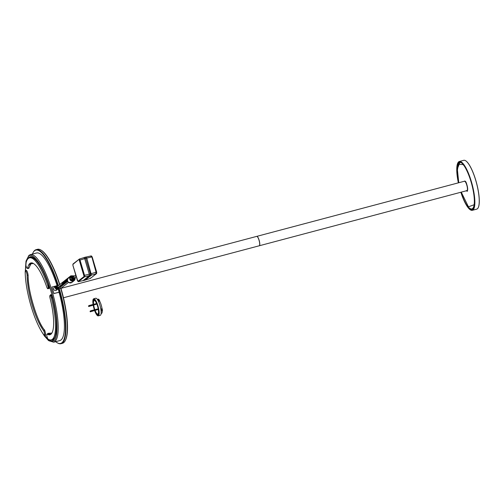 <?xml version="1.0" encoding="UTF-8"?>
<svg xmlns="http://www.w3.org/2000/svg" width="504" height="504" viewBox="0 0 504 504"><rect width="100%" height="100%" fill="white"/><g stroke="black" fill="none" stroke-linecap="round" stroke-linejoin="round"><path stroke-width="0.76" d="M32.439 254.085A48.271 12.424 75.1 0 1 33.069 252.655L33.289 252.246A48.623 12.512 75.1 0 1 34.807 250.331A48.623 12.512 75.1 0 1 36.061 249.694L37.46 249.322A48.623 12.512 75.1 0 1 41.133 250.16L41.53 250.412A48.271 12.424 75.1 0 1 59.793 284.508M60.19 285.774A48.271 12.424 75.1 0 1 60.449 286.625M41.133 250.16A48.623 12.512 75.1 0 1 59.585 284.672M59.976 285.938A48.623 12.512 75.1 0 1 60.272 286.902M36.061 249.694A48.623 12.512 75.1 0 1 58.338 285.554M58.962 287.582A48.623 12.512 75.1 0 1 62.269 343.048A48.623 12.512 75.1 0 1 61.015 343.684A48.623 12.512 75.1 0 1 57.343 342.84L56.946 342.594A48.271 12.424 75.1 0 1 55.692 341.668M60.726 288.427A48.623 12.512 75.1 0 1 65.186 340.761A48.623 12.512 75.1 0 1 63.674 342.676A48.623 12.512 75.1 0 1 62.42 343.312L61.015 343.684M33.069 252.655A48.271 12.424 75.1 0 1 34.574 250.753A48.271 12.424 75.1 0 1 57.859 285.466M58.477 288.351L56.347 288.975L58.659 288.055A48.271 12.424 75.1 0 1 61.841 342.796A48.271 12.424 75.1 0 1 56.946 342.594M60.946 288.288A48.271 12.424 75.1 0 1 65.407 340.345L65.186 340.761M29.635 257.802A42.657 10.981 75.1 0 1 30.656 257.305C36.307 257.802 42.286 267.013 48.598 284.924L48.605 284.892C42.796 266.849 32.867 252.983 29.018 257.55L27.903 258.842M57.355 285.573L56.549 286.152L56.687 288.074L56.391 286.215L57.11 285.648A45.31 11.661 -104.9 0 0 36.578 252.983L30.385 254.627A45.31 11.661 75.1 0 1 52.624 293.019A45.31 11.661 75.1 0 1 54.81 341.618A45.31 11.661 75.1 0 1 53.638 342.21L59.831 340.565A45.31 11.661 -104.9 0 0 61.003 339.973A45.31 11.661 -104.9 0 0 59.069 292.27L58.237 288.723M49.165 339.658C57.103 346.884 59.107 321.079 52.416 297.751L52.397 297.744C55.95 312.266 57.217 323.851 56.19 332.514C54.697 339.973 53.834 338.745 52.548 339.759A42.657 10.981 75.1 0 1 51.414 339.828M57.04 285.673L51.988 287.015L53.922 293.548L59.252 292.131M53.922 293.548L59.075 292.27M43.394 330.385A2.652 0.68 75.1 0 1 44.409 333.056A2.652 0.68 75.1 0 1 44.358 335.166A2.652 0.68 75.1 0 1 44.289 335.204A2.652 0.68 75.1 0 1 43.829 334.889A42.437 10.918 75.1 0 1 25.2 272.009A2.652 0.68 75.1 0 1 25.465 271.12A2.652 0.68 75.1 0 1 26.491 272.538A2.652 0.68 75.1 0 1 27.096 275.367A37.132 9.557 -104.9 0 0 43.394 330.385L44.447 330.107M26.75 270.787A2.652 0.68 -104.9 0 0 26.706 270.793L25.465 271.12M48.479 333.869A2.652 0.68 -104.9 0 0 48.29 333.824L47.048 334.158A2.652 0.68 75.1 0 1 47.237 334.196L48.479 333.869A37.132 9.557 75.1 0 0 50.488 334.499M47.237 334.196A37.132 9.557 75.1 0 0 49.89 334.744A37.132 9.557 75.1 0 0 50.035 298.091A2.652 0.68 75.1 0 1 50.047 295.47A2.652 0.68 75.1 0 1 51.414 297.984A42.437 10.918 75.1 0 1 51.25 339.872A42.437 10.918 75.1 0 1 48.22 339.242A2.652 0.68 75.1 0 1 47.603 338.379A2.652 0.68 75.1 0 1 46.834 335.721A2.652 0.68 75.1 0 1 47.048 334.158M51.326 295.136A2.652 0.68 -104.9 0 0 51.282 295.142L50.047 295.47M51.25 339.872L52.492 339.545A42.437 10.918 -104.9 0 0 55.043 337.056M28.785 267.8L27.657 268.096A2.652 0.68 75.1 0 1 27.43 268.462A2.652 0.68 75.1 0 1 26.271 266.673A2.652 0.68 75.1 0 1 25.843 263.705A42.437 10.918 75.1 0 1 29.471 257.846A42.437 10.918 75.1 0 1 47.666 285.321A2.652 0.68 75.1 0 1 48.088 287.041A2.652 0.68 75.1 0 1 47.893 288.735L49.127 288.401A2.652 0.68 -104.9 0 0 49.165 288.389M47.893 288.735A2.652 0.68 75.1 0 1 46.752 287.015A37.132 9.557 75.1 0 0 30.832 262.968A37.132 9.557 75.1 0 0 27.657 268.096M29.66 265.211A37.132 9.557 75.1 0 1 31.475 262.886M27.43 268.462L28.671 268.134A2.652 0.68 -104.9 0 0 28.715 268.115M34.165 258.413A42.437 10.918 -104.9 0 0 30.712 257.512L29.471 257.846M474.34 204.662L468.978 206.64M478.164 207.774A25.175 6.476 -104.9 0 0 478.189 207.717A25.175 6.476 -104.9 0 0 478.8 194.216A25.175 6.476 -104.9 0 0 465.74 160.814A25.175 6.476 -104.9 0 0 465.69 160.782M457.89 162.855A25.263 6.502 75.1 0 1 457.916 162.805A25.263 6.502 75.1 0 1 459.352 161.475L463.73 160.316A25.263 6.502 75.1 0 1 465.639 160.751A25.263 6.502 75.1 0 1 478.75 194.267A25.263 6.502 75.1 0 1 478.139 207.824A25.263 6.502 75.1 0 1 476.696 209.147L472.317 210.313A25.263 6.502 75.1 0 1 470.415 209.872A25.263 6.502 75.1 0 1 470.364 209.84M459.352 161.475A25.263 6.502 75.1 0 1 474.371 195.432A25.263 6.502 75.1 0 1 472.317 210.313M458.363 182.845A25.175 6.476 75.1 0 1 457.254 176.413A25.175 6.476 75.1 0 1 457.859 162.905A25.175 6.476 75.1 0 1 466.509 169.218A25.175 6.476 75.1 0 1 474.258 195.42A25.175 6.476 75.1 0 1 470.314 209.809A25.175 6.476 75.1 0 1 460.858 192.244M460.776 162.446A24.198 6.231 -104.9 0 0 459.875 162.439A24.198 6.231 -104.9 0 0 458.514 163.674M461.047 192.194A24.425 6.287 -104.9 0 0 472.947 208.921A24.425 6.287 -104.9 0 0 474.006 195.136A24.425 6.287 -104.9 0 0 460.587 162.37A24.425 6.287 -104.9 0 0 457.506 176.696A24.425 6.287 -104.9 0 0 458.552 182.794M470.503 208.82A24.198 6.231 -104.9 0 0 472.298 209.217A24.198 6.231 -104.9 0 0 473.073 208.769M471.53 209.16A24.198 6.231 -104.9 0 0 472.38 209.198M459.957 162.42A24.198 6.231 -104.9 0 0 459.239 162.868M259.302 245.763L466.962 190.625A4.864 1.254 -104.9 0 0 467.239 190.373A4.864 1.254 -104.9 0 0 465.715 182.429A4.864 1.254 -104.9 0 0 464.833 181.314A4.82 1.241 -104.9 0 1 464.883 181.346A4.82 1.241 -104.9 0 1 465.753 182.448A4.82 1.241 -104.9 0 1 467.265 190.323A4.82 1.241 -104.9 0 1 467.252 190.348A4.82 1.241 -104.9 0 0 467.082 186.102A4.82 1.241 -104.9 0 0 465.192 181.616A4.82 1.241 -104.9 0 0 464.858 181.327A4.864 1.254 -104.9 0 0 464.468 181.226L256.807 236.363A4.864 1.254 75.1 0 1 258.054 237.56A4.864 1.254 75.1 0 1 259.654 242.6A4.864 1.254 75.1 0 1 259.302 245.763A4.864 1.254 75.1 0 1 259.258 245.769M467 190.613A4.864 1.254 -104.9 0 0 467.044 190.607A4.864 1.254 -104.9 0 0 467.265 186.682A4.864 1.254 -104.9 0 0 465.23 181.566A4.864 1.254 -104.9 0 0 464.549 181.207A4.864 1.254 -104.9 0 0 464.505 181.219M63.466 297.757L259.22 245.782A4.864 1.254 -104.9 0 0 259.497 245.53A4.864 1.254 -104.9 0 0 259.705 244.358A4.864 1.254 -104.9 0 0 258.861 239.69A4.864 1.254 -104.9 0 0 257.09 236.471A4.864 1.254 -104.9 0 0 256.725 236.382L60.965 288.357M259.736 244.314A4.82 1.241 -104.9 0 0 258.892 239.69A4.82 1.241 -104.9 0 0 257.141 236.496A4.82 1.241 -104.9 0 0 257.116 236.483A4.82 1.241 75.1 0 1 258.01 237.604A4.82 1.241 75.1 0 1 259.51 245.498A4.82 1.241 -104.9 0 0 259.522 245.473A4.82 1.241 -104.9 0 0 259.736 244.314M71.448 275.89A0.617 0.592 51.9 0 0 70.749 275.909L63.731 281.421A0.617 0.592 51.9 0 0 63.643 282.265A0.617 0.592 -128.1 0 1 63.731 281.421L57.532 286.285A0.617 0.592 51.9 0 0 57.601 287.274A0.617 0.592 51.9 0 0 58.3 287.255L61.822 284.495M63.731 281.421A0.617 0.592 -128.1 0 1 64.43 281.402M58.099 288.899L56.498 290.184A1.814 1.739 51.9 0 1 54.457 290.247A1.814 1.739 51.9 0 1 54.262 287.337L55.887 286.089M56.681 285.799L55.761 286.474L55.982 288.735L55.61 286.537L56.442 285.875L55.119 287.022C55.314 289.384 56.372 289.926 58.288 288.647L55.837 289.164L55.087 287.041L56.19 285.957M57.878 289.101L58.439 288.414M58.634 288.105L56.7 288.647L59.018 287.494C57.412 288.414 56.675 287.929 56.813 286.045L57.462 285.529L58.42 285.585M57.009 285.686L56.158 286.31L56.335 288.401L56.001 286.373L56.845 285.743M59.182 286.562L59.018 287.494M84.092 276.476L84.622 276.791L89.372 275.669L89.29 274.182L84.533 275.304L80.023 260.07A1.323 0.34 -104.9 0 0 79.393 259.018A1.323 0.34 -104.9 0 0 79.361 259.037L72.872 264.436L72.929 265.425L77.887 281.352L84.092 276.476L79.084 259.56L79.361 259.037L79.084 259.56M84.716 276.765L84.634 275.279M83.015 280.615L78.504 281.642M78.303 281.673A1.323 0.34 -104.9 0 0 78.372 281.679L84.622 276.791A1.323 0.34 -104.9 0 0 84.533 275.304L84.036 275.48M84.055 280.432L90.449 275.461L90.361 273.968L85.718 258.287L85.056 257.248L85.718 258.287L90.361 273.968L90.449 275.461L84.137 280.413L82.958 280.64M83.935 257.639L84.691 258.602L89.315 274.214L89.397 275.707L83.097 280.646M79.525 260.253L80.117 260.039L79.361 259.037M80.117 260.039L84.691 258.653L89.29 274.182M89.372 275.669L83.097 280.602M84.691 258.653L84.029 257.613L79.456 259.006L84.029 257.613M84.023 257.563L85.088 257.235L84.023 257.563M90.235 278.51L96.585 273.565L96.68 272.116L96.447 273.634L90.235 278.51L90.512 277.981L90.235 278.51L85.27 280.016M91.722 256.221L91.854 256.927L91.199 255.906L92.169 256.882L96.68 272.116L95.861 272.292L95.943 273.785L96.724 273.105M91.199 255.906L86.228 257.027M86.241 257.034L90.682 256.026L91.35 257.059L91.854 256.927L96.447 273.634M85.1 280.123L91.463 275.159L86.751 258.054L86.127 257.002L85.094 257.235M75.758 275.033L73.609 276.715A0.662 0.636 51.9 0 0 73.609 276.721A0.662 0.636 51.9 0 0 73.515 277.635A0.662 0.636 51.9 0 0 74.428 277.761L76.161 276.4M93.587 304.334A7.031 1.808 75.1 0 1 94.198 300.523A7.031 1.808 75.1 0 1 97.537 306.104A7.031 1.808 75.1 0 1 97.801 314.105L98.627 313.891A7.031 1.808 -104.9 0 0 98.734 313.847M97.801 314.105A7.031 1.808 75.1 0 1 95.168 310.59M94.84 309.702A7.031 1.808 75.1 0 1 94.462 308.524A7.031 1.808 75.1 0 1 93.713 305.273M91.684 305.651L90.342 306.029L91.684 305.651M89.284 305.474L88.509 305.909L88.691 306.52L89.466 306.086L89.284 305.474L95.974 303.698L96.157 304.309L88.691 306.52M93.253 310.943L91.911 311.321L93.253 310.943M90.852 310.76L90.077 311.195L90.26 311.806L91.035 311.371L90.852 310.76L97.543 308.983L97.726 309.595L90.26 311.806M94.601 309.765A7.957 2.047 75.1 0 1 94.254 308.681A7.957 2.047 75.1 0 1 93.467 305.336M93.322 304.403A7.957 2.047 75.1 0 1 93.958 299.622A7.957 2.047 75.1 0 1 97.738 305.947A7.957 2.047 75.1 0 1 98.041 315.006A7.957 2.047 75.1 0 1 94.922 310.659M94.412 299.685A7.957 2.047 -104.9 0 0 94.09 300.56M98.267 315.857L100.252 315.334A8.839 2.274 -104.9 0 0 99.918 305.267A8.839 2.274 -104.9 0 0 95.71 298.242L93.731 298.771A8.839 2.274 75.1 0 1 97.933 305.796A8.839 2.274 75.1 0 1 98.267 315.857A8.839 2.274 75.1 0 1 94.683 310.722M94.374 309.828A8.839 2.274 75.1 0 1 94.065 308.832A8.839 2.274 75.1 0 1 93.24 305.399M101.26 308.952L101.474 309.16A7.932 2.041 75.1 0 1 101.663 310.981L101.436 310.628A7.295 1.877 -104.9 0 0 101.26 308.952L102.047 308.738A7.295 1.877 -104.9 0 0 101.228 305.096A7.295 1.877 -104.9 0 0 99.628 301.096L98.847 301.304A7.295 1.877 -104.9 0 0 97.864 299.911L97.776 299.326L98.557 299.118A7.932 2.041 75.1 0 1 99.628 300.63L99.628 301.096M101.096 313.507L101.506 313.4A7.295 1.877 -104.9 0 0 102.236 310.829M89.466 306.086L96.157 304.309M95.13 300.289A7.031 1.808 -104.9 0 0 95.023 300.302L94.198 300.523M91.035 311.371L97.726 309.595M97.688 314.124A7.957 2.047 -104.9 0 0 98.406 314.723M93.082 304.466A8.839 2.274 75.1 0 1 93.731 298.771M97.927 299.288A7.295 1.877 -104.9 0 0 97.757 299.3L97.354 299.408M102.047 308.738L102.255 308.952A7.932 2.041 75.1 0 1 102.444 310.773L101.663 310.981M97.776 299.326A7.932 2.041 75.1 0 1 98.847 300.838L98.847 301.304M99.628 300.63L98.847 300.838M101.474 309.16L102.255 308.952M25.326 271.247L26.29 260.581L28.64 256.284C30.983 252.347 41.498 259.755 50.917 291.003C60.07 322.453 57.084 340.458 53.733 340.994L49.783 341.126L43.218 334.045M27.764 268.374L28.709 268.43L30.889 263.869L33.358 263.447M48.233 333.616L48.119 333.61A0.441 0.416 -59.3 0 1 47.943 333.346L47.376 334.07M52.416 297.751C51.786 295.59 51.188 294.557 50.614 294.657L50.375 295.388M28.155 275.36L28.155 275.562C27.758 272.488 27.052 270.73 26.038 270.308L25.786 271.373M32.64 257.323L31.563 257.21M30.196 264.89L30.87 263.781M48.22 288.647L48.605 284.892M51.849 333.081L47.943 333.346M44.617 335.116L44.705 335.236C46.173 338.071 45.436 330.441 44.163 329.603C37.264 322.226 27.405 288.95 28.155 275.562M28.791 268.046A0.441 0.378 11.6 0 0 28.709 268.43M27.096 275.367L28.111 275.096M51.414 297.984L52.391 297.725L51.225 294.928M48.649 285.062L47.666 285.321M461.267 192.137L468.663 207.27C469.136 208.215 470.314 208.832 472.191 209.122A24.079 6.199 -104.9 0 0 473.64 207.761M461.765 163.038A24.079 6.199 -104.9 0 0 459.831 162.578L457.33 168.953L458.772 182.738L457.317 171.013L458.3 164.197L463.056 164.606C465.299 166.389 471.725 179.021 473.899 194.903C475.845 210.533 471.089 210.672 468.619 207.182L461.273 192.137M466.446 190.531C468.745 194.512 467.101 181.938 465.23 181.257L464.134 181.314M464.537 181.207A4.977 1.279 75.1 0 1 464.764 181.031L465.274 181.352C466.666 182.738 468.449 189.409 467.321 190.651A4.977 1.279 75.1 0 1 467.032 190.607M460.561 162.401A24.085 6.199 -104.9 0 0 460.246 162.458L459.831 162.578M472.607 209.021A24.085 6.199 -104.9 0 0 472.909 208.914L472.191 209.122M71.902 282.416L68.771 282.511C67.177 281.081 67.089 279.6 68.487 278.069A2.766 2.652 51.9 0 0 68.783 282.505A2.766 2.652 51.9 0 0 71.902 282.416L74.082 280.703L75.071 278.731A2.766 2.652 -128.1 0 1 70.963 280.791A2.766 2.652 -128.1 0 1 72.809 275.864M74.857 279.052L71.127 280.577L72.456 275.99M72.097 276.217L71.24 280.394L74.554 279.348A1.991 1.909 -128.1 0 1 74.567 279.336A1.991 1.909 -128.1 0 1 71.839 278.951A1.991 1.909 -128.1 0 1 72.11 276.211A1.991 1.909 -128.1 0 1 72.11 276.205A1.991 1.909 -128.1 0 1 74.346 276.135M74.107 279.695A2.098 2.016 -128.1 0 1 71.31 280.256A2.098 2.016 -128.1 0 1 71.65 276.57M67.763 281.364L60.134 287.349A0.617 0.592 51.9 0 0 60.203 288.345A0.617 0.592 51.9 0 0 60.902 288.326L68.531 282.334M60.6 286.984L60.253 286.94L60.146 288.37L60.902 288.326M60.675 286.927L60.291 286.877L61.085 285.831L67.555 280.747M60.99 286.675A0.617 0.592 -128.1 0 1 61.085 285.831M67.492 280.022L62.03 284.306A0.617 0.592 51.9 0 0 61.942 285.157M62.496 283.947L62.143 283.897L62.036 285.327M62.565 283.884L62.181 283.84M62.887 283.639A0.617 0.592 -128.1 0 1 62.975 282.788L62.143 283.897M71.562 275.902L70.749 275.909A0.617 0.592 51.9 0 0 70.529 276.331M91.463 275.159L89.397 275.707M72.872 264.436L73.149 263.907L72.872 264.436M77.887 281.352L78.41 281.667A1.323 0.34 -104.9 0 1 78.372 281.679L83.059 280.615M79.43 259.006L73.017 263.976L72.916 265.444L77.433 280.678L78.372 281.679M91.375 273.666L89.315 274.214M86.751 258.054L84.691 258.602M86.764 258.098L91.35 257.059M85.258 280.029L90.172 278.529M91.501 275.102L95.943 273.785M95.861 272.292L91.369 273.628M84.137 280.413L85.163 280.098M74.939 277.622L74.397 278.914C73.351 280.432 70.755 277.137 72.481 276.482L73.861 276.249M73.414 276.394L72.62 276.658C71.984 278.284 72.526 278.97 74.252 278.731L74.693 278.025M72.967 276.69A1.103 1.058 51.9 0 0 72.658 278.309A1.103 1.058 51.9 0 0 74.296 278.397M74.233 278.46L74.995 277.32A1.039 1.002 -128.1 0 1 73.187 277.893A1.039 1.002 -128.1 0 1 74.17 276.28L72.885 276.74M74.794 277.471L74.529 277.887C73.452 278.032 73.111 277.603 73.508 276.595L73.975 276.431M75.165 277.181A1.991 1.909 -128.1 0 1 74.573 279.336L73.093 280.495M53.638 342.21L48.567 340.603L44.497 336.074L42.216 332.552M25.276 271.36L26.006 261.166L28.923 255.371L30.385 254.627M32.13 262.855L31.027 263.416L28.728 268.349M48.119 333.61L51.074 334.202M26.649 270.579L26.542 270.579C27.216 271.19 27.745 272.815 28.13 275.461C28.035 291.488 36.433 319.864 44.226 329.761C45.347 332.212 45.776 334.007 45.492 335.141L45.587 335.084M48.598 284.924L49.184 288.616M44.289 335.204L45.53 334.876M464.984 181.094L464.549 181.207M467.479 190.493L467.044 190.607M68.487 278.069L70.667 276.356L72.822 275.864M73.672 280.18L71.31 280.249C70.1 279.153 70.025 278.032 71.077 276.879M62.975 282.788L67.712 279.071M70.831 276.898L70.579 276.236L70.352 276.639M85.132 280.117L83.066 280.665M91.23 255.887L90.777 255.994M74.359 276.129L72.11 276.205L70.642 277.364M74.573 279.336L75.178 277.168"/></g></svg>
